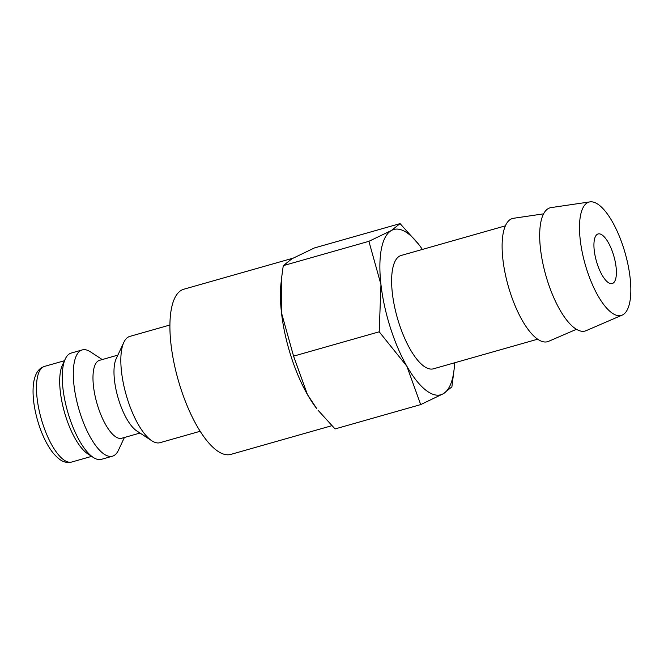 <?xml version="1.0" encoding="UTF-8"?>
<svg xmlns="http://www.w3.org/2000/svg" width="664" height="664" viewBox="0 0 664 664"><rect width="100%" height="100%" fill="white"/><g stroke="black" fill="none" stroke-linecap="round" stroke-linejoin="round"><path stroke-width="1" d="M169.951 325.003L129.787 336.416A55.245 19.463 74.1 0 0 123.853 342.333A55.245 19.463 74.1 0 0 127.529 399.404A55.245 19.463 74.1 0 0 151.832 440.788A55.245 19.463 74.1 0 0 159.991 442.689L200.146 431.276M123.853 342.333L116.2 358.693A40.512 14.276 74.1 0 0 118.897 400.55A40.512 14.276 74.1 0 0 136.718 430.894L151.832 440.788M117.877 355.115L99.558 360.32A40.512 14.276 74.1 0 0 97.898 406.517A40.512 14.276 74.1 0 0 121.703 438.257L140.021 433.052M102.239 359.556L90.428 351.829A55.245 19.463 74.1 0 0 82.27 349.92A55.245 19.463 74.1 0 0 80.012 412.908A55.245 19.463 74.1 0 0 112.473 456.193A55.245 19.463 74.1 0 0 118.408 450.283L124.392 437.493M82.27 349.92L71.222 353.065A55.245 19.463 74.1 0 0 65.279 358.975A55.245 19.463 74.1 0 0 68.965 416.054A55.245 19.463 74.1 0 0 93.259 457.43A55.245 19.463 74.1 0 0 101.418 459.339L112.473 456.193M65.279 358.975L62.416 365.109A49.717 17.513 74.1 0 0 65.728 416.477A49.717 17.513 74.1 0 0 87.598 453.719L93.259 457.43M331.801 425.707L230.798 454.408A85.872 30.254 -105.9 0 1 180.342 387.129A85.872 30.254 -105.9 0 1 183.853 289.213L292.899 258.221M422.387 249.44A85.93 30.278 74.1 0 0 418.478 244.078L400.077 223.61L391.395 230.499L368.902 241.314L380.962 284.59L379.21 331.801L406.866 366.237L420.694 404.6L443.195 393.785A85.93 30.278 74.1 0 0 454.101 369.408A85.93 30.278 74.1 0 0 454.599 362.793M418.478 244.078A85.93 30.278 74.1 0 0 391.395 230.499A85.93 30.278 74.1 0 0 380.962 284.59A85.93 30.278 74.1 0 0 390.291 327.468A85.93 30.278 74.1 0 0 406.866 366.237A85.93 30.278 74.1 0 0 443.195 393.785L451.877 386.896L454.101 369.408M290.832 355.738A85.93 30.278 74.1 0 0 307.407 394.499L293.571 356.145L281.503 312.86A85.93 30.278 74.1 0 0 290.832 355.738M589.997 201.873L551.103 207.6A64.051 22.568 74.1 0 0 547.468 280.855A64.051 22.568 74.1 0 0 586.088 330.689L622.176 315.109A58.922 20.758 74.1 0 0 623.679 248.245A58.922 20.758 74.1 0 0 589.997 201.873A58.922 20.758 74.1 0 0 586.652 269.26A58.922 20.758 74.1 0 0 622.176 315.109M543.609 213.849L513.529 218.282A64.051 22.568 74.1 0 0 509.894 291.529A64.051 22.568 74.1 0 0 548.514 341.362L576.427 329.319M537.616 339.204L433.401 368.819A58.922 20.758 -105.9 0 1 398.782 322.654A58.922 20.758 -105.9 0 1 401.189 255.457L505.404 225.843M613.262 254.154A25.78 9.08 -105.9 0 1 612.208 283.553A25.78 9.08 -105.9 0 1 597.06 263.351A25.78 9.08 -105.9 0 1 598.115 233.952A25.78 9.08 -105.9 0 1 613.262 254.154M281.802 276.382L281.038 283.138A85.93 30.278 74.1 0 0 281.503 312.86L281.802 276.382L283.262 265.65L291.936 258.761L314.437 247.946L400.077 223.61M307.407 394.499A85.93 30.278 74.1 0 0 316.653 408.468L307.407 394.499M420.694 404.6L335.054 428.936L318.064 410.261M283.262 265.65L368.902 241.314M293.571 356.145L379.21 331.801M71.729 462.028C65.263 463.181 60.773 461.995 52.705 452.499C46.414 444.241 41.334 433.451 37.483 420.129C33.715 406.675 32.353 394.756 33.391 384.373C34.976 371.857 39.84 368.711 41.973 367.466L44.546 366.387A49.717 17.513 74.1 0 0 43.16 366.968A49.717 17.513 74.1 0 0 42.521 423.076A49.717 17.513 74.1 0 0 71.729 462.028L91.649 456.367M44.546 366.387L64.466 360.726"/></g></svg>
